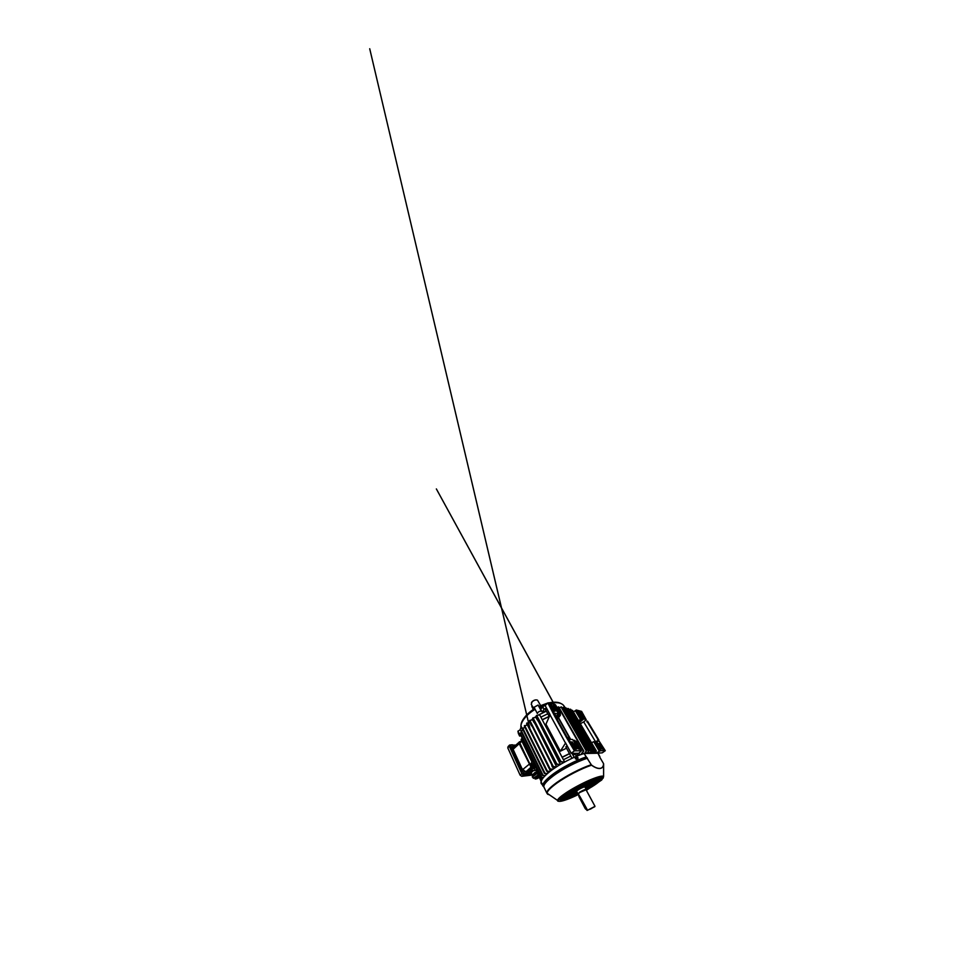 <?xml version="1.0" encoding="UTF-8"?>
<svg xmlns="http://www.w3.org/2000/svg" width="975" height="975" viewBox="0 0 975 975"><rect width="100%" height="100%" fill="white"/><g stroke="black" fill="none" stroke-linecap="round" stroke-linejoin="round"><path stroke-width="1.46" d="M531.46 702.646L532.131 701.695C533.508 700.403 534.97 699.806 536.506 699.916M531.302 704.316L532.058 701.866C534.02 700.135 535.836 699.575 537.518 700.184L540.589 705.51M533.959 709.081L532.521 706.351M542.758 706.436L543.16 704.864L544.928 705.547M520.321 734.212L541.844 779.829M546.719 708.618L545.61 709.788L549.278 716.54M538.883 706.485L541.43 711.275C539.528 710.994 538.163 711.75 537.347 713.529L534.081 707.326L538.102 705.047L538.883 706.485L547.536 703.219M538.809 706.339L547.682 703.072M541.99 707.826L542.502 706.582L539.894 707.765L541.747 708.313L539.784 707.874L542.587 712.298L546.122 710.738M522.588 730.19L521.296 726.473L520.077 729.897L517.932 731.189L519.59 736.015L520.65 735.857M526.561 724.973L527.085 724.328M528.767 722.475L529.73 721.512M531.448 719.977L532.862 718.819M534.617 717.503L536.482 716.223M538.334 715.065L546.317 711.08M520.918 727.228L520.918 727.253C520.248 722.512 525.976 714.809 535.117 709.288M539.797 707.838L542.551 706.558M546.5 708.228L544.001 709.264L542.575 706.522L545.122 705.473L542.636 706.534L544.038 709.13L542.587 712.298M519.127 733.736L517.932 731.25L518.408 733.553L519.59 736.015L519.224 733.736L519.663 736.088M521.564 732.371L520.516 732.981M521.722 732.713L519.224 733.736M542.539 706.631L542.063 707.679M545.317 705.425L542.612 706.497L541.808 708.264M538.102 705.047L534.056 707.277M541.43 711.275L538.127 705.096M541.198 782.023C541.186 779.598 544.282 775.942 550.497 771.067C559.211 764.29 573.788 756.673 584.037 753.517L591.533 765.082C598.443 770.152 603.367 769.19 603.562 763.864L603.562 764.193C603.269 769.336 598.37 770.128 591.52 765.18L584.122 753.492L597.955 753.224L600.003 757.575L597.943 753.212M586.17 789.969L591.874 786.581C598.138 782.608 601.283 779.878 601.307 778.379L601.222 778.245C601.209 779.744 598.065 782.486 591.813 786.459L586.109 789.848M560.735 797.611L561.503 796.843M594.384 784.217L593.153 784.912M591.581 784.887L590.314 785.606M588.668 785.594L587.34 786.325M590.777 785.96L589.558 786.642M587.888 786.667L586.621 787.373M589.997 786.996L588.827 787.654M587.145 787.715L585.926 788.397M599.442 779.305L598.016 780.11M598.479 780.512L597.102 781.28M595.64 781.133L594.214 781.926M595.25 783.12L593.97 783.851M593.848 783.449L592.544 784.18M592.422 783.778L591.094 784.522M590.96 784.119L589.607 784.875M587.949 784.826L586.548 785.606M590.302 783.315L588.863 784.107M592.69 781.779L591.216 782.596M595.103 780.232L593.592 781.06M597.553 778.647L596.018 779.513M565.171 797.623L563.916 798.281M565.573 796.709L564.269 797.392M564.196 796.246L562.794 796.977M566 795.758L564.622 796.477M567.767 795.283L566.426 795.99M569.497 794.82L568.181 795.515M573.385 792.943L572.081 793.65M571.192 794.369L569.912 795.052M569.022 795.771L567.767 796.429M566.889 797.148L565.658 797.794M564.781 798.513L563.587 799.147M594.494 779.829L596.066 778.964M592.934 780.158L594.311 779.415M592.057 781.402L593.604 780.548M590.484 781.743L592.057 780.878M589.656 782.949L591.167 782.121M588.071 783.303L589.607 782.462M587.291 784.473L588.766 783.668M585.695 784.838L587.194 784.022M584.963 785.972L586.402 785.192M583.342 786.362L584.817 785.557M581.697 786.752L583.196 785.935M584.062 785.216L585.585 784.388M580.015 787.142L581.539 786.325M582.392 785.606L583.952 784.753M578.285 787.556L579.845 786.715M580.686 785.996L582.27 785.143M576.53 787.971L578.114 787.13M578.138 786.91L580.405 785.618M586.45 783.656L588.023 782.815M584.805 784.034L586.389 783.169M583.111 784.412L584.732 783.534M588.888 782.084L590.484 781.207M587.242 782.438L588.729 781.645M566.475 798.037L565.305 798.659M568.571 796.685L567.377 797.318M570.704 795.307L569.473 795.966M572.849 793.918L571.594 794.601M575.043 792.517L573.751 793.211M571.703 793.394L570.363 794.101M569.985 793.845L568.608 794.564M568.23 794.308L566.828 795.039M566.426 794.771L565 795.527M567.316 796.234L566.036 796.916M563.794 797.197L562.453 797.891M563.416 798.111L562.136 798.781M599.016 778.355L597.504 779.196M596.578 779.915L595.103 780.743M594.177 781.45L592.727 782.255M591.813 782.974L590.399 783.754M589.473 784.473L588.083 785.241M593.288 782.632L591.898 783.412M594.738 782.316L593.361 783.071M596.152 781.987L594.811 782.742M597.541 781.67L596.212 782.413M597.078 780.817L595.676 781.597M598.028 779.61L596.566 780.427M566.987 798.184L568.133 797.562M568.644 797.708L569.766 797.111M569.047 796.855L570.229 796.222M570.692 796.392L571.837 795.771M571.143 795.515L572.337 794.857M572.764 795.064L573.946 794.418M573.251 794.15L574.482 793.479M574.872 793.711L576.079 793.053M575.396 792.773L576.652 792.09M576.469 793.284L577.419 792.785M574.372 794.625L575.518 793.991M575.933 794.186L577.066 793.577M572.301 795.941L573.422 795.332M573.885 795.503L574.982 794.905M572.569 792.675L573.934 791.944M570.826 793.126L572.227 792.382M569.059 793.589L570.485 792.833M567.243 794.052L568.705 793.284M565.524 794.503L566.877 793.76M574.799 791.225L576.201 790.469M573.081 791.663L574.507 790.896M571.313 792.114L572.776 791.334M569.51 792.565L571.009 791.785M567.669 793.041L569.193 792.236M577.066 789.75L578.504 788.982M575.36 790.177L576.822 789.397M573.605 790.615L575.104 789.823M571.825 791.054L573.337 790.25M570.034 791.505L571.545 790.688M579.369 788.263L580.832 787.471M577.675 788.678L579.162 787.873M575.933 789.092L577.456 788.275M574.153 789.531L575.713 788.702M587.84 788.361L586.694 789.007M588.583 787.349L587.389 788.019M586.402 787.032L585.305 787.703M589.351 786.313L588.096 787.008M592.178 785.618L590.972 786.289M590.143 785.241L588.839 785.96M592.995 784.546L591.752 785.253M590.984 785.74L593.897 784.339L590.984 785.74M588.071 786.447L591.045 785.021L588.071 786.447M590.216 786.776L593.08 785.399L590.216 786.776M587.328 787.495L590.253 786.094L587.328 787.495M585.28 787.642L587.328 786.813L585.451 787.971M586.609 788.519L589.497 787.13L586.609 788.519M585.536 788.117L586.597 787.849L585.695 788.422M586.182 789.323L588.754 788.129L586.219 789.421M571.752 790.445L574.031 789.104M576.664 788.47L573.349 790.055L576.664 788.47M578.407 788.056L575.128 789.616L578.407 788.056M580.113 787.642L576.871 789.189L580.113 787.642M581.77 787.239L578.577 788.775L581.77 787.239M569.168 792.053L571.204 790.774M574.299 790.018L570.997 791.59L574.299 790.018M576.054 789.579L572.8 791.139L576.054 789.579M577.773 789.165L574.555 790.701L577.773 789.165M579.455 788.751L576.262 790.274L579.455 788.751M570.168 791.993L566.841 793.577L570.168 791.993M571.972 791.542L568.693 793.114L571.972 791.542M573.739 791.091L570.497 792.651L573.739 791.091M575.469 790.652L572.264 792.188L575.469 790.652M577.163 790.225L573.995 791.749L577.163 790.225M564.805 795.027L566.414 793.882M569.68 793.041L566.402 794.601L569.68 793.041M571.46 792.578L568.23 794.125L571.46 792.578M573.19 792.127L570.009 793.662L573.19 792.127M574.897 791.688L571.752 793.211L574.897 791.688M574.702 794.978L573.056 796.027L574.702 794.978M571.472 796.477L574.385 795.064L571.472 796.477M577.822 793.54L576.664 794.284L578.09 793.808M577.736 793.382L575.116 794.71L577.785 793.467M573.544 795.149L576.481 793.735L573.544 795.149M577.383 792.712L575.64 793.808L577.566 793.041M577.151 792.248L576.188 792.87L577.31 792.565M577.005 791.993L574.58 793.297L577.102 792.163M575.335 793.894L577.029 792.797L575.189 793.626M572.423 794.686L575.445 793.223L572.423 794.686M573.227 795.234L574.909 794.162L573.093 794.978M570.302 796.051L573.3 794.601L570.302 796.051M571.143 796.563L572.812 795.503L571.009 796.307M568.206 797.392L571.192 795.953L568.206 797.392M569.095 797.879L570.741 796.831L568.961 797.623M566.134 798.72L569.107 797.294L566.134 798.72M595.847 780.89L598.906 779.415L595.847 780.89M594.933 782.072L597.955 780.622L594.933 782.072M597.309 781.731L595.481 782.888L597.309 781.731M595.908 782.047L594.067 783.217L595.908 782.047M594.47 782.364L592.617 783.547L594.47 782.364M593.007 782.706L591.143 783.888L593.007 782.706M589.168 784.546L587.328 785.728L589.168 784.546M591.508 783.035L589.643 784.241L591.508 783.035M593.885 781.523L591.983 782.742L593.885 781.523M596.286 779.976L594.36 781.207L596.286 779.976M598.735 778.416L596.773 779.671L598.735 778.416M562.989 798.233L561.283 799.342L562.989 798.233M564.793 796.928L561.6 798.452L564.793 796.928M568.303 795.966L565.195 797.465L568.303 795.966M567.413 794.515L564.159 796.075L567.413 794.515M569.205 794.052L565.987 795.588L569.205 794.052M570.96 793.589L567.779 795.112L570.96 793.589M572.666 793.138L569.534 794.649L572.666 793.138M575.993 792.261L572.934 793.735L575.993 792.261M573.824 793.662L570.765 795.137L573.824 793.662M571.667 795.039L568.632 796.502L571.667 795.039M569.546 796.404L566.524 797.867L569.546 796.404M567.462 797.757L564.452 799.207L567.462 797.757M587.888 782.023L589.022 781.523M591.386 781.024L588.132 782.572L591.386 781.024M587.316 782.962L584.025 784.534L587.316 782.962M588.937 782.608L585.695 784.156L588.937 782.608M579.552 786.581L580.625 785.509M579.065 786.898L575.725 788.495L579.065 786.898M581.843 785.241L579.893 786.508L581.843 785.241M580.783 786.496L577.492 788.068L580.783 786.496M583.538 784.851L581.612 786.106L583.538 784.851M582.477 786.106L579.223 787.666L582.477 786.106M585.207 784.473L583.282 785.716L585.207 784.473M584.122 785.716L580.917 787.264L584.122 785.716M584.452 785.643L582.562 786.862L584.452 785.643M587.316 784.973L584.183 786.472L587.316 784.973M586.84 784.107L584.927 785.338L586.84 784.107M589.68 783.461L586.536 784.96L589.68 783.461M589.253 782.535L587.316 783.79L589.253 782.535M592.069 781.913L588.9 783.437L592.069 781.913M591.703 780.951L589.741 782.218L591.703 780.951M594.494 780.353L591.313 781.877L594.494 780.353M593.775 779.61L592.203 780.634L593.446 780.366L595.433 779.086M596.956 778.781L593.763 780.305L596.956 778.781M578.37 793.918C569.437 798.318 561.234 801.109 560.308 799.732C560.722 801.426 569.168 798.61 578.431 794.04M564.111 799.305L565.768 798.233L563.964 799.037M566.183 797.964L567.877 796.88L566.048 797.696M568.291 796.599L569.997 795.503L568.157 796.331M570.436 795.222L572.167 794.101L570.29 794.954M572.593 793.821L574.348 792.699L572.459 793.553M568.73 795.685L570.472 794.564L568.596 795.405M566.999 796.161L568.742 795.027L566.853 795.88M565.22 796.636L566.987 795.49L565.086 796.356M563.416 797.136L565.183 795.978L563.27 796.843M566.56 796.441L563.416 797.952L566.56 796.441M566.158 797.355L563.062 798.842L566.158 797.355M595.286 779.976L598.431 778.477L595.286 779.976M592.861 781.548L595.993 780.037L592.861 781.548M590.46 783.083L593.592 781.584L590.46 783.083M588.096 784.595L591.216 783.108L588.096 784.595M585.768 786.094L588.863 784.619L585.768 786.094M588.839 785.362L591.862 783.912L588.839 785.362M590.326 785.009L593.324 783.571L590.326 785.009M591.788 784.668L594.75 783.242L591.788 784.668M593.214 784.327L596.139 782.913L593.214 784.327M593.482 782.401L596.529 780.938L593.482 782.401M596.371 781.755L599.345 780.317L596.371 781.755M598.418 780.329L600.32 779.122L598.272 780.061M585.963 788.921L587.328 788.495L586.133 789.25M585.743 788.507L588.059 787.483L585.853 788.714M588.047 788.141L590.899 786.764L588.047 788.141M585.841 787.873L588.803 786.447L585.841 787.873M588.778 787.13L591.679 785.74L588.778 787.13M586.572 786.813L589.582 785.375L586.572 786.813M589.546 786.094L592.483 784.668L589.546 786.094M592.398 785.387L595.274 783.997L592.398 785.387M603.501 763.523L599.991 757.575L603.488 763.523M597.955 753.224L599.905 756.685M603.574 765.594L603.562 764.814M548.645 794.308L547.133 793.26C547.036 791.286 550.302 787.885 556.932 783.059C566.158 776.405 581.466 768.495 591.52 765.18L591.533 765.082M544.062 787.349L543.587 786.508C543.173 784.314 546.317 780.658 552.996 775.539C561.953 768.775 576.92 761.012 587.072 757.868L587.084 757.782M543.94 787.081L543.112 786.142C542.685 783.924 545.829 780.219 552.557 775.052C561.442 768.324 576.201 760.622 586.426 757.392L586.45 757.307M541.661 784.107L540.93 782.169M541.942 784.327L541.076 783.376M577.054 758.038L576.335 758.221M576.347 758.014L576.578 757.234L576.956 758.111M576.895 758.209L576.773 757.526M577.298 759.123L577.834 757.514L576.054 756.88L575.518 758.489L577.298 759.123M575.372 757.538L575.36 758.757L576.993 759.476L577.834 758.757M550.473 771.079L526.902 723.438L529.657 722.317L531.107 724.23M528.84 722.451L529.754 721.561M529.766 721.573L528.877 722.438M548.084 772.992L547.341 771.505M546.158 774.686L545.732 773.809M528.535 727.24L527.304 724.852L524.538 725.997L547.012 771.432L549.327 771.981M581.673 714.005L582.27 716.016L580.478 714.48L579.869 712.457L581.673 714.005L580.71 714.833M580.344 712.006L581.624 712.323L582.733 714.163L580.344 712.006M578.906 711.64L579.442 713.371L577.578 711.311L578.906 711.64L578.175 712.298M579.369 714.322L582.197 717.149L580.893 716.869L579.369 714.322M583.623 717.466L582.684 715.089L584.878 717.734L583.623 717.466M586.231 719.782L581.6 711.397L576.249 710.032L580.771 717.624L586.231 719.782L583.708 721.89L595.591 741.841M599.454 746.241L601.709 748.715L601.039 746.289L599.381 744.803L599.454 746.241M603.976 749.47L602.087 747.398L602.818 749.47L603.976 749.47M601.283 749.08L599.04 747.325L600.308 749.446L601.283 749.08L600.783 749.446M598.979 746.107L597.858 743.352L596.639 743.279L598.979 746.107M599.82 744.473L602.014 746.204L600.368 743.474L599.186 743.413L599.82 744.473M596.688 753.236L602.258 752.834L605.28 750.689L598.333 739.891L599.186 741.317L596.529 741.134L597.273 742.377L595.433 742.267L600.454 750.701L595.883 753.248M605.28 750.689L600.454 750.701M587.511 721.207L598.796 739.928M587.438 722L598.138 739.793M586.889 721.902L587.035 721.11M598.333 739.891L597.614 739.745M554.994 707.643L552.691 705.803L553.191 708.106L555.482 709.946L555.567 708.667L554.994 707.643L553.727 708.849M550.912 706.558L551.935 706.802L551.74 705.205L549.693 704.364L550.912 706.558M555.506 707.655L556.469 707.887L555.263 705.754L553.508 705.315L555.506 707.655M556.445 710.531L557.078 711.665L558.821 712.043L557.188 709.154L556.213 708.922L556.445 710.531M552.654 708.094L551.643 707.862L553.3 710.836L555.104 711.226L552.654 708.094L552.082 708.667M554.348 715.601L547.84 702.914L555.323 714.809L555.165 715.76L554.348 715.601L566.365 737.295L567.145 737.356L555.165 715.76M557.2 719.416L560.43 715.187L560.247 713.249L557.663 712.701L558.407 714.029L554.434 713.213L555.323 714.809M560.247 713.249L555.433 704.718L548.048 702.841M521.893 738.428L521.125 739.55L532.009 762.121L521.125 739.55M534.19 763.937L535.592 767.581M534.507 765.436L532.862 765.558M535.653 766.972L534.349 768.922L533.13 768.507L531.802 765.741L532.045 764.132L533.947 763.425M532.825 761.109L530.9 763.705L530.705 766.594L532.058 769.446C532.594 770.433 533.288 770.786 534.142 770.494L536.786 769.324M536.933 769.616L535.799 770.14L541.247 781.414M580.332 723.73L583.708 721.89M579.577 722.451L583.428 719.209M578.748 721.037L580.783 719.306L578.48 720.586M599.43 751.359L593.69 741.67L591.557 742.816M593.69 741.67L594.701 742.767L595.433 742.267M594.592 742.584L596.529 741.134M570.668 739.379L558.846 718.246M556.737 718.587L560.43 715.187M555.64 716.601L558.407 714.029M567.145 737.356L568.913 739.257L572.727 739.513L573.544 740.976L576.006 741.122L581.441 750.726L574.397 750.835L566.365 737.295M573.678 740.976L574.58 740.257L575.018 741.061M579.601 720.318L580.162 720.696L579.089 721.61M550.083 714.773L545.147 705.608L550.132 714.724L545.963 724.157L560.357 751.201L565.597 742.962L571.24 753.273L574.397 750.835M564.635 762.011L540.857 717.149L547.792 713.785M566.512 748.191L560.357 751.201M580.088 718.136L580.588 717.697L576.079 710.105L575.579 710.543L580.783 719.306M556.628 766.764L535.409 724.486L532.496 719.806L529.754 720.44M533.642 722.036L534.263 721.537M560.381 764.437L538.797 722.024L535.823 717.332L532.984 717.905M536.981 719.562L537.908 718.953M540.857 717.149L539.675 714.919L536.664 715.406M546.353 711.141L538.517 715.041M534.714 717.478L536.494 716.259L534.775 717.466M531.533 719.952L532.886 718.855L531.582 719.94M576.737 745.388L574.178 742.109L575.835 742.194L577.651 745.412L576.737 745.388M574.653 749.239L573.251 746.716L576.359 749.251L574.653 749.239M567.95 737.527L574.628 750.738M574.043 745.436C573.519 744.388 573.568 743.828 574.19 743.742L576.92 746.667C577.456 747.727 577.395 748.3 576.773 748.386L574.043 745.436M577.956 748.824L577.541 746.826L578.455 746.838L579.832 749.287L577.956 748.824M573.008 743.279L573.385 745.278L572.435 745.241L570.582 741.914L572.313 742.012L573.008 743.279L571.825 744.157M581.441 750.726L576.152 755.881L578.102 753.297L571.204 753.37L565.597 742.962M590.96 753.346L590.448 752.481M589.156 753.382L588.486 752.225M586.597 753.431L585.963 752.322M583.379 753.724L582.867 752.822M579.796 754.991L578.979 753.529M574.726 753.309L576.152 755.881M574.653 753.309L574.714 754.394L573.885 753.322M563.428 759.732L570.789 756.052M572.971 755.101L574.714 754.394M559.211 762.182L560.223 761.572M555.494 764.571L556.201 764.108M553.325 768.983L552.654 766.07L555.47 767.52M530.412 765.119L519.821 743.133L521.662 740.671M565.927 707.935L564.44 708.374M590.74 751.64L589.278 753.382M591.106 751.64L589.717 753.37M570.533 709.288L569.083 709.678M593.056 753.309L594.921 750.592L593.361 753.297M568.23 708.569L566.755 708.971M591.313 753.346L593.044 750.787L591.691 753.334M572.313 710.373L571.411 710.483M594.555 753.273L596.237 750.787L594.799 753.273M558.492 706.96L557.018 707.533M580.893 754.589L583.586 750.811L581.709 754.297M561.332 706.973L559.26 707.826M584.561 753.48L586.475 750.592L585.073 753.468M563.635 707.411L562.124 707.899M587.072 753.431L588.754 750.799L587.547 753.419M549.473 768.434L552.191 769.799M552.813 769.36L550.229 768.824M552.264 766.911L551.497 764.351M532.411 726.789L530.778 724.547M524.989 727.423L522.466 728.374M544.672 773.577L544.379 772.882L546.865 774.053M547.304 773.662L545.135 773.285M547.012 771.432L546.707 770.701M549.851 771.566L547.462 771.103M521.235 730.653L523.124 730.068M542.807 775.625L542.514 774.942L544.818 776.003M545.171 775.649L543.27 775.357M560.637 761.987L560.32 761.158L563.318 762.743M564.232 762.231L561.088 761.548M556.579 764.449L556.274 763.644L559.175 765.168M559.979 764.68L557.03 764.034M556.177 767.057L553.422 766.472M552.959 766.85L529.388 720.83M541.466 777.55L543.209 777.818M543.465 777.502L541.917 777.307M541.698 777.221L520.284 733.237M538.432 715.041L546.329 711.116M600.271 750.787L595.25 742.341M597.651 744.997L598.492 744.412M597.053 743.974L597.858 743.352M599.588 744.083L600.368 743.474M545.147 705.608L547.84 702.914M550.022 714.833L565.476 743.06M573.556 747.277L574.214 746.74M577.797 747.374L578.455 746.838M574.738 743.096L575.835 742.194M571.167 742.962L572.313 742.012M580.527 719.477L575.335 710.714L573.324 711.823M579.979 720.391L582.733 718.051M556.481 715.821L557.322 716.064L559.699 713.871M557.517 716.418L556.201 717.624L557.322 716.064M550.509 705.827L551.521 704.815M550.692 706.156L551.74 705.205M554.568 706.436L555.263 705.754M556.542 709.776L557.188 709.154M553.617 710.909L554.47 710.092M578.346 712.591L579.101 711.969M580.868 716.82L581.612 716.174M536.859 769.482L534.276 770.628L535.848 770.238M534.142 770.494L534.276 770.628C533.374 770.932 532.63 770.555 532.058 769.519L530.705 766.667L530.924 763.583L532.801 761.061M532.85 764.534L534.008 763.559L532.204 764.242L531.997 765.655L533.313 768.422L534.337 768.812L535.628 766.923M534.483 768.702L532.886 765.582L533.934 763.486M524.562 771.981L524.05 770.957L524.562 771.981M512.606 746.082L513.143 747.021L512.606 746.082M514.532 746.277L512.399 744.778L510.583 744.937L511.375 747.082L513.667 748.763C513.203 747.581 513.386 746.85 514.227 746.533L514.629 746.497M510.047 745.558L510.583 744.937M522.381 769.482L521.796 771.652L510.803 747.618L513.191 749.531L522.381 769.482L523.002 768.995L522.417 771.152L523.685 773.455L525.696 773.48L526.256 771.505L530.985 767.24M524.245 773.638L530.961 773.346M531.911 769.202L527.402 772.907L530.242 772.602M535.312 768.032L534.105 768.129M527.402 772.907L526.293 771.956M531.326 767.959L526.939 771.895M535.117 766.691L533.471 766.825M534.897 766.228L533.252 766.35M513.264 745.314L515.556 745.375M530.497 766.045L519.236 743.693C518.798 742.633 518.944 741.987 519.687 741.731L520.382 741.707M523.002 768.995L523.112 769.226C523.928 770.713 524.977 771.469 526.256 771.505M533.069 765.984L534.727 765.862M519.748 742.28L519.529 743.693L530.424 765.668M531.643 774.004L523.575 774.93L521.844 773.699L509.303 746.216L509.559 745.046L510.51 745.01M531.972 775.076L521.747 776.307L520.138 775.174L507.756 747.813L509.169 745.729M512.935 745.071L515.812 745.144M538.736 776.246L536.75 777.063C533.398 778.842 535.043 779.817 538.249 778.038L534.909 778.489M537.834 777.77L536.372 778.099L537.834 777.77M537.408 773.48L533.605 775.198L533.227 774.406L532.326 777.051L532.703 774.832M537.31 773.273L532.338 777.038M536.64 771.883L534.544 772.797L532.289 775.454M536.616 771.834L532.045 774.808L531.131 772.931M533.301 770.677L531.107 772.882M531.302 773.285L530.924 772.553L533.191 770.64L531.753 771.298L531.278 770.299L532.216 769.799M531.241 771.713L530.522 773.187L530.766 770.725L531.241 771.713L531.753 771.298M530.522 773.187L531.326 773.346M533.227 774.406L536.518 772.639L536.896 773.431M519.687 742.706L530.254 764.948M532.923 765.68L534.568 765.558M591.813 808.385L589.96 809.274L591.813 808.385M586.024 789.713C587.182 788.519 582.623 790.298 579.674 792.212L586.048 789.738L579.65 792.224L578.321 793.833M589.144 809.469L594.762 806.715L589.144 809.469M594.835 806.435L587.34 810.371M586.938 809.104L579.723 796.161M565.378 707.887L564.172 706.241C562.173 702.878 557.371 701.89 549.766 703.28M546.683 704.072L544.245 704.876M542.539 705.534L539.175 707.046M548.572 702.963C554.056 701.793 558.2 701.976 561.027 703.548L561.186 703.645M553.544 702.232L548.352 702.914M520.991 725.315L521.089 724.328C521.783 719.733 527.146 713.395 534.812 708.727M544.038 709.13L546.451 708.13M517.957 731.152L519.2 733.748M534.739 708.581C530.022 711.543 526.451 714.736 524.014 718.173M576.822 791.627C575.884 791.7 576.335 791.115 578.175 789.884C581.49 787.69 586.597 785.801 585.073 787.288M577.224 789.713L578.248 789.043M547.28 793.37L548.45 794.174M548.547 794.247L547.316 793.394M560.308 799.354L560.296 799.719C560.771 801.803 569.217 798.671 578.516 794.186C571.021 797.867 564.062 800.463 561.344 800.438C558.687 800.195 560.93 797.648 568.059 792.76C577.456 786.545 592.873 779.22 598.626 778.16C604.537 776.99 600.576 781.341 592.02 786.691L586.255 790.116L592.008 786.703C598.321 782.779 601.429 780.012 601.307 778.379L600.893 778.001M586.365 790.323L601.733 779.963L603.232 777.404L600.198 777.148C594.019 778.245 577.102 786.264 566.877 793.065C559.102 798.403 556.737 801.158 559.784 801.34C562.855 801.292 570.497 798.403 578.626 794.393M559.175 801.292C557.98 801.34 557.432 801.048 557.505 800.39C557.761 798.988 560.637 796.429 566.146 792.736C572.605 788.458 582.063 783.364 589.753 780.049C597.736 776.709 602.355 775.491 603.586 776.405L603.159 778.148M587.486 758.221L587.45 758.233C577.334 761.341 562.258 769.141 553.264 775.917C546.378 781.194 543.258 784.887 543.904 787.02L546.878 793.211C546.341 791.31 549.583 787.788 556.628 782.62C565.817 775.978 581.051 768.093 591.155 764.753L591.191 764.741M603.61 763.827L603.586 776.405C603.33 776.734 600.905 776.21 592.642 779.537C584.793 782.669 573.946 788.348 566.768 793.077L557.505 800.39L547.133 793.26C547.207 794.089 547.889 794.564 549.181 794.674M542.076 784.266L542.904 786.008C542.222 783.803 545.354 780.024 552.301 774.662C561.149 767.947 575.859 760.256 586.121 757.002L586.158 756.99M577.919 793.723L576.603 791.213M542.49 784.083L540.991 782.108M575.457 758.55L577.102 759.281C577.943 758.952 578.187 758.367 577.858 757.538L576.176 756.819C575.372 757.161 575.128 757.733 575.457 758.55M532.326 706.266L531.96 706.936L532.423 706.461M531.875 706.375L533.313 709.507M521.15 739.44L532.033 762.097M535.872 770.092L541.271 781.341M549.254 716.491L542.722 719.623M562.551 756.978L569.449 753.578M542.636 719.489L549.181 716.357M579.065 721.585L580.149 720.671L579.065 721.573M566.073 747.386L567.023 745.717L565.866 746.874M569.522 753.712L562.612 757.124M533.971 764.132L535.604 767.532M590.862 751.408L565.61 707.826M594.787 751.14L570.192 709.166M592.885 751.335L567.889 708.447M571.984 710.251L596.139 751.347M572.557 710.543L596.237 750.787M572.459 710.507L596.164 750.799M558.261 706.899L583.525 751.359M558.76 707.143L583.586 750.811M558.846 707.155L583.696 750.835M586.402 751.14L561.076 706.899M588.705 751.335L563.331 707.314M526.695 723.487L549.376 768.69M527 722.926L550.022 768.727M526.793 723.535L549.352 768.519M522.454 728.618L544.269 773.09M522.722 728.033L544.915 773.187M522.527 728.654L544.257 772.956M522.624 728.544L544.379 772.882M524.355 726.046L546.609 770.932M524.648 725.485L547.255 771.006M524.44 726.107L546.597 770.786M521.272 730.568L543.038 775.259M521.016 731.152L542.405 775.137M521.089 731.201L542.393 775.015M521.174 731.079L542.514 774.942M536.335 715.869L560.235 761.512M536.689 715.37L560.857 761.451M536.457 715.955L560.198 761.28M536.579 715.857L560.32 761.158M532.667 718.368L556.177 763.973M533.008 717.856L556.81 763.937M532.789 718.441L556.152 763.754M532.898 718.356L556.274 763.644M529.791 720.379L553.203 766.374M529.474 720.915L552.557 766.362M529.571 720.976L552.545 766.179M529.681 720.878L552.654 766.07M520.102 733.675L541.052 777.063M520.248 733.59L541.162 776.892M520.163 733.712L541.052 776.953M529.973 764.497L530.778 763.803M521.881 741.122L519.821 743.133M594.701 742.767L599.698 751.189M600.624 747.996L601.624 747.264M599.954 747.082L601.039 746.289M574.75 746.704L576.274 745.509M575.555 747.715L576.92 746.667M554.568 709.605L555.567 708.667M581.393 715.565L582.197 714.882M591.045 750.86L566.243 708.118M566.097 708.082L590.911 750.86M594.921 750.592L570.802 709.459M570.68 709.422L594.823 750.604M593.044 750.787L568.523 708.74M568.376 708.703L592.934 750.799M586.584 750.604L561.673 707.168M561.563 707.155L586.475 750.592M588.888 750.799L563.964 707.594M563.818 707.57L588.754 750.799M558.517 718.246L570.29 739.355M558.712 718.173L570.546 739.367M558.809 718.185L570.643 739.379M533.093 764.193L532.045 764.132M532.886 765.582L531.802 765.741M533.849 763.437L532.959 763.364M534.202 768.349L533.13 768.507M523.112 769.226L529.035 764.388M513.667 748.763L519.236 743.693M510.632 745.461L509.462 746.545M523.234 772.907L521.966 773.931M522.417 771.152L521.796 771.652M523.685 773.455L523.075 773.979M522.381 770.811L521.759 771.298M521.747 776.307L523.575 774.93M520.138 775.174L521.844 773.699M507.756 747.813L509.303 746.216M538.115 774.954L533.362 778.318L532.679 776.856M594.969 806.264L586.06 789.762L579.93 792.407L578.309 793.796L587.035 810.42M579.674 792.212L578.309 793.772L579.698 792.212M579.113 795.32L578.979 796.636L585.219 808.543L585.865 808.178M585.963 809.372L585.219 808.543L586.511 809.421M586.487 809.36L585.195 808.568L578.967 796.66L579.601 796.246M585.195 808.568L578.76 795.856M533.849 709.154L531.241 704.206M521.089 724.328L520.894 727.118M554.263 704.425L436.361 488.926L554.348 704.45M528.413 722.097L369.72 48.75L529.815 728.093M542.563 706.558L541.82 708.203M576.993 759.476L577.102 759.281C577.943 758.94 578.187 758.355 577.858 757.526L576.176 756.819M535.799 770.14L541.174 781.328M533.922 764.205L535.58 767.642M572.52 710.458L596.334 750.933M558.809 707.046L583.83 751.018M526.61 723.401L549.437 768.922M522.368 728.532L544.33 773.321M524.27 725.973L546.67 771.164M520.93 731.067L542.466 775.369M536.25 715.796L560.296 761.719M532.594 718.295L556.25 764.181M520.016 733.59L541.113 777.294M556.189 717.6L557.481 716.393M520.041 742.048L521.601 740.537M561.637 707.058L586.718 750.787M563.928 707.484L589.022 750.969M566.207 708.021L591.167 751.03M568.486 708.654L593.166 750.945M570.765 709.373L595.018 750.738M533.788 763.401L533.179 763.437M519.053 742.292L514.227 746.533M507.999 746.716L509.206 745.424M565.987 747.228L572.008 758.282M572.02 753.358L574.178 757.295M584.805 786.788L586.207 789.36M578.955 796.66L578.845 795.478"/></g></svg>
